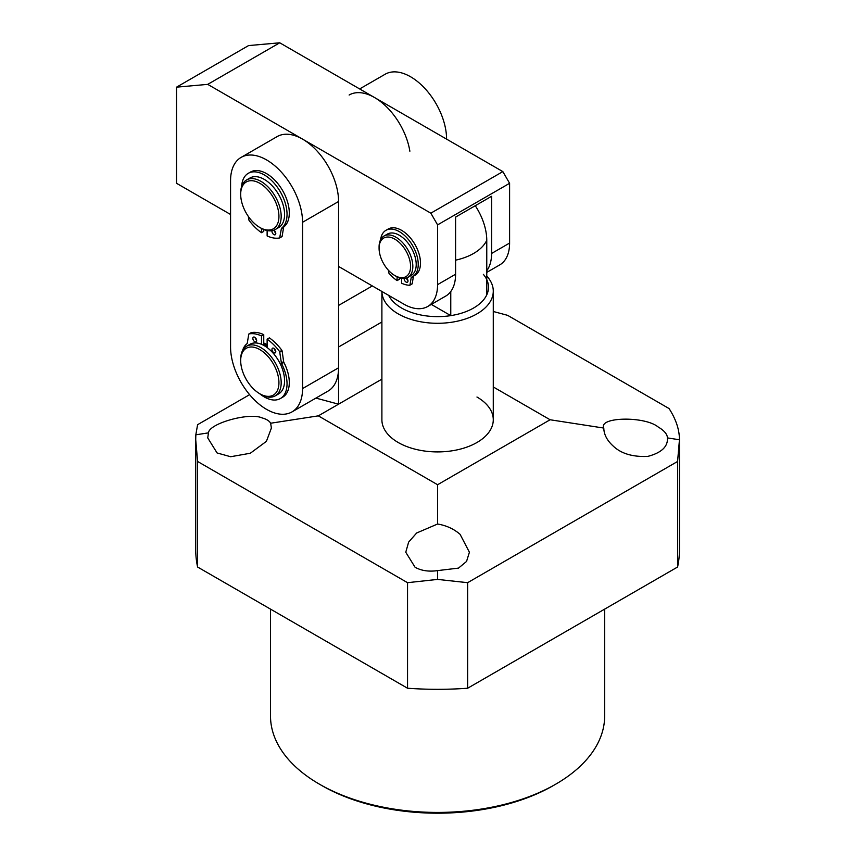 <?xml version="1.0" encoding="UTF-8"?>
<svg xmlns="http://www.w3.org/2000/svg" width="856" height="856" viewBox="0 0 856 856"><rect width="100%" height="100%" fill="white"/><g stroke="black" fill="none" stroke-linecap="round" stroke-linejoin="round"><path stroke-width="1.28" d="M555.726 784.182L553.479 785.487A163.892 94.62 180 0 1 321.695 785.487L319.449 784.182A167.081 96.461 0 0 0 555.726 784.182A167.081 96.461 0 0 0 604.657 715.98L604.657 609.119M486.764 276.049A55.694 32.154 180 0 1 493.281 291.136A55.694 32.154 180 0 1 458.902 320.84A55.694 32.154 180 0 1 398.2 313.874A55.694 32.154 180 0 1 381.894 291.468L381.894 419.761A55.694 32.154 0 0 0 398.2 442.499A55.694 32.154 0 0 0 458.902 449.464A55.694 32.154 0 0 0 493.281 419.761A55.694 32.154 0 0 0 476.963 397.024M603.79 428.064C603.929 434.474 607.032 440.444 613.11 445.976C621.06 453.605 632.616 457.083 647.789 456.398C661.453 452.803 668.001 446.639 667.434 437.908C667.295 434.195 664.192 430.547 658.114 426.951C644.696 415.92 598.269 416.861 603.79 428.064L550.098 419.761L437.587 484.721L318.325 415.856L338.569 404.171L315.907 398.094M437.587 524.022L416.669 532.988L408.633 542.115L405.765 552.238L415.085 567.271C421.355 570.749 428.856 571.862 437.587 570.61L458.506 568.106L466.531 561.472L469.409 552.238L460.089 534.326C453.819 528.901 446.318 525.466 437.587 524.022L437.587 484.721M249.599 394.67L197.597 424.694L195.821 434.816L208.457 432.858L207.741 437.908L217.06 452.942L230.649 456.73L250.316 453.241L266.419 441.332L271.384 428.064L270.656 423.228L318.325 415.856M208.457 432.858C209.067 423.388 249.556 412.1 262.064 417.91C266.43 419.098 269.298 420.874 270.656 423.228M467.633 688.235L467.633 582.679L437.587 579.405L407.542 582.679L197.597 461.47L195.724 439.77L195.724 549.68A241.863 139.635 0 0 0 197.597 567.025L407.542 688.235A241.863 139.635 0 0 0 467.633 688.235L677.577 567.025A241.863 139.635 0 0 0 679.45 549.68L679.45 439.77L667.434 437.908M437.587 579.405L437.587 570.61M195.724 439.77L195.821 434.816M493.281 311.488L507.629 315.34L669.082 408.558C675.973 419.28 679.429 429.68 679.45 439.77L677.577 461.47L677.577 567.025M493.281 386.955L550.098 419.761M197.597 567.025L197.597 461.47M407.542 582.679L407.542 688.235M677.577 461.47L467.633 582.679M381.894 321.995L338.569 347.001L338.569 404.171L381.894 379.155M270.507 609.119L270.507 715.98A167.081 96.461 0 0 0 319.449 784.182L321.695 785.487M338.569 305.432L372.328 285.936M395.954 276.188L394.83 275.546A22.277 12.861 -120 0 0 410.58 266.451A22.277 12.861 -120 0 0 394.83 239.166A22.277 12.861 -120 0 0 379.08 248.261A22.277 12.861 -120 0 0 394.83 275.546L395.954 276.188A23.872 13.782 -120 0 0 407.895 277.376A23.872 13.782 -120 0 0 411.543 258.245A23.872 13.782 -120 0 0 395.954 237.219A23.872 13.782 -120 0 0 384.023 236.031A23.872 13.782 -120 0 0 379.08 246.956L379.08 248.261M407.895 277.376L411.265 275.429A23.872 13.782 -120 0 0 414.925 256.297A23.872 13.782 -120 0 0 399.335 235.272A23.872 13.782 -120 0 0 387.394 234.084L384.023 236.031M483.362 274.359A50.921 29.393 180 0 1 486.764 294.849A50.921 29.393 180 0 1 450.77 315.629A50.921 29.393 180 0 1 401.582 308.021A50.921 29.393 180 0 1 388.656 295.363M486.764 294.849L486.764 240.279A44.095 25.455 -120 0 0 475.273 205.718M450.77 291.543L450.77 315.629L431.317 304.404M409.864 151.212A50.921 29.393 -120 0 0 384.954 105.309A50.921 29.393 -120 0 0 349.12 95.027M446.586 139.132A50.921 29.393 -120 0 0 424.362 87.89A50.921 29.393 -120 0 0 385.125 74.247L359.659 88.938M275.257 395.846L278.639 393.888A28.644 16.532 -120 0 0 283.026 370.937A28.644 16.532 -120 0 0 264.311 345.706A28.644 16.532 -120 0 0 249.995 344.283L246.614 346.231A28.644 16.532 -120 0 0 240.686 359.349L240.686 360.644A27.05 15.622 -120 0 0 259.817 393.771L260.941 394.423A28.644 16.532 -120 0 0 275.257 395.846A28.644 16.532 -120 0 0 279.645 372.895A28.644 16.532 -120 0 0 260.941 347.654A28.644 16.532 -120 0 0 246.614 346.231M260.941 394.423L259.817 393.771A27.05 15.622 -120 0 0 278.938 382.728A27.05 15.622 -120 0 0 259.817 349.601A27.05 15.622 -120 0 0 240.686 360.644M266.558 344.401A28.644 16.532 -120 0 0 263.755 343.01A28.644 16.532 60 0 1 267.126 344.733A28.644 16.532 -120 0 0 266.558 344.401M267.126 346.038A27.05 15.622 -120 0 0 266.558 345.706A27.05 15.622 -120 0 0 263.755 344.315L263.755 334.632A38.83 22.416 -120 0 0 251.204 332.642L248.764 334.172L247.256 343.235A1.594 0.92 60 0 1 246.999 343.705A32.143 18.554 -120 0 0 242.516 350.692M241.103 157.397L277.109 136.607A50.921 29.393 60 0 1 316.346 150.249A50.921 29.393 60 0 1 338.569 201.492L338.569 367.791A50.921 29.393 60 0 1 328.03 391.096L292.024 411.886A50.921 29.393 60 0 1 252.788 398.243A50.921 29.393 60 0 1 230.564 347.001L230.564 180.702A50.921 29.393 60 0 1 241.103 157.397A50.921 29.393 60 0 1 280.34 171.029A50.921 29.393 60 0 1 302.564 222.271L302.564 388.581A50.921 29.393 60 0 1 292.024 411.886M275.257 229.536L278.639 227.589A28.644 16.532 -120 0 0 283.026 204.638A28.644 16.532 -120 0 0 264.311 179.407A28.644 16.532 -120 0 0 249.995 177.984L246.614 179.931A28.644 16.532 -120 0 0 240.686 193.049L240.686 194.344A27.05 15.622 -120 0 0 259.817 227.471L260.941 228.124A28.644 16.532 -120 0 0 275.257 229.536A28.644 16.532 -120 0 0 279.645 206.596A28.644 16.532 -120 0 0 260.941 181.354A28.644 16.532 -120 0 0 246.614 179.931M260.941 228.124L259.817 227.471A27.05 15.622 -120 0 0 278.938 216.429A27.05 15.622 -120 0 0 259.817 183.302A27.05 15.622 -120 0 0 240.686 194.344M393.236 274.53A2.707 1.562 60 0 1 391.385 273.118M407.959 280.522A2.707 1.562 60 0 1 406.472 278.018M406.547 277.997A2.707 1.562 60 0 1 407.991 280.982A2.707 1.562 60 0 1 407.435 282.213A2.707 1.562 60 0 1 405.348 281.496A2.707 1.562 60 0 1 404.171 278.767A2.707 1.562 60 0 1 404.192 278.468M380.588 239.766A26.729 15.429 60 0 1 385.96 230.307A26.729 15.429 60 0 1 406.568 237.465A26.729 15.429 60 0 1 418.231 264.376A26.729 15.429 60 0 1 412.699 276.606A26.729 15.429 60 0 1 411.554 277.162A1.594 0.92 60 0 0 411.49 277.194A1.594 0.92 60 0 0 411.18 277.708L409.949 285.027L412.207 283.721L409.917 285.144M385.96 230.307L388.217 229.012A26.729 15.429 60 0 1 408.815 236.17A26.729 15.429 60 0 1 420.489 263.07A26.729 15.429 60 0 1 414.946 275.311L412.699 276.606M397.077 276.798L397.077 280.618A33.416 19.292 60 0 1 388.956 273.278L388.346 270.186M397.077 280.618L399.335 279.313L399.335 277.751M409.949 285.027L409.703 285.262A33.416 19.292 60 0 1 401.582 283.218L401.582 278.328M413.523 276.135A1.594 0.92 -120 0 0 413.427 276.413L412.207 283.721M275.75 233.057A2.707 1.562 60 0 1 274.252 230.457M273.877 230.2A2.707 1.562 60 0 1 275.793 233.506A2.707 1.562 60 0 1 275.225 234.747A2.707 1.562 60 0 1 273.15 234.02A2.707 1.562 60 0 1 271.962 231.302A2.707 1.562 60 0 1 272.048 230.703M241.627 186.555A32.143 18.554 60 0 1 248.24 173.34A32.143 18.554 60 0 1 273.011 181.954A32.143 18.554 60 0 1 287.038 214.3A32.143 18.554 60 0 1 281.624 228.178L283.882 226.872A1.594 0.92 -120 0 0 283.625 227.343L282.106 236.406L279.794 237.861M248.24 173.34L250.498 172.045A32.143 18.554 60 0 1 275.257 180.648A32.143 18.554 60 0 1 289.296 213.005A32.143 18.554 60 0 1 283.882 226.872M261.497 228.434L261.497 232.704A38.83 22.416 60 0 1 248.957 220.206L248.294 216.365M261.497 232.704L263.755 231.398L263.755 229.526M283.625 227.343L281.378 228.648L279.666 237.936A38.83 22.416 60 0 1 267.126 235.946L267.126 230.574M256.661 340.581A2.707 1.562 -120 0 0 255.484 337.853A2.707 1.562 -120 0 0 253.397 337.125A2.707 1.562 -120 0 0 252.841 338.366A2.707 1.562 -120 0 0 254.018 341.095A2.707 1.562 -120 0 0 256.105 341.812A2.707 1.562 -120 0 0 256.661 340.581M275.793 351.623A2.707 1.562 -120 0 0 274.605 348.895A2.707 1.562 -120 0 0 272.529 348.178A2.707 1.562 -120 0 0 271.962 349.409A2.707 1.562 -120 0 0 273.15 352.137A2.707 1.562 -120 0 0 275.225 352.854A2.707 1.562 -120 0 0 275.793 351.623M259.593 393.642A32.143 18.554 -120 0 0 280.383 398.532L282.63 397.238A32.143 18.554 -120 0 0 289.296 382.525A32.143 18.554 -120 0 0 283.882 362.398L281.624 363.693A1.594 0.92 60 0 1 281.378 362.933L279.666 351.677A38.83 22.416 -120 0 0 267.126 339.179L267.126 347.557M280.383 398.532A32.143 18.554 -120 0 0 287.038 383.82A32.143 18.554 -120 0 0 281.624 363.693M263.755 334.632L261.497 335.927A38.83 22.416 -120 0 0 248.957 333.947M261.497 344.305L261.497 335.927M279.666 351.677L281.913 350.372A38.83 22.416 -120 0 0 269.373 337.874L267.126 339.179M281.378 362.933L283.625 361.628L282.106 350.821L279.859 352.126M255.12 337.521A2.707 1.562 -120 0 0 256.629 340.121M274.252 348.563A2.707 1.562 -120 0 0 275.75 351.163M283.625 361.628A1.594 0.92 -120 0 0 283.882 362.398M230.564 214.482L176.55 183.302L176.55 87.162L248.561 45.582L279.741 42.8L502.846 171.607L509.598 183.302L509.598 243.061A47.733 27.563 60 0 1 499.711 264.921L486.764 272.39M338.569 266.451L403.829 304.126A47.733 27.563 -120 0 0 427.7 306.491A47.733 27.563 -120 0 0 437.587 284.641L455.585 274.241L455.585 217.082L491.59 196.292L491.59 253.462L509.598 243.061M509.598 183.302L437.587 224.871L437.587 284.641M437.587 224.871L430.836 213.176L502.846 171.607M176.55 87.162L207.73 84.37L430.836 213.176M279.741 42.8L207.73 84.37M486.764 270.753A47.733 27.563 -120 0 0 491.59 253.462M455.585 274.241A47.733 27.563 60 0 1 445.698 296.101L427.7 306.491M486.764 240.279A50.921 29.393 180 0 1 473.593 253.462A50.921 29.393 180 0 1 455.585 260.171M338.569 201.492L302.564 222.271M338.569 367.791L302.564 388.581M413.427 276.413L411.18 277.708M279.859 237.701L282.106 236.406M493.281 291.136L493.281 419.761M409.831 285.23L412.078 283.935M279.73 237.904L281.988 236.609M251.14 332.674L248.893 333.968"/></g></svg>
